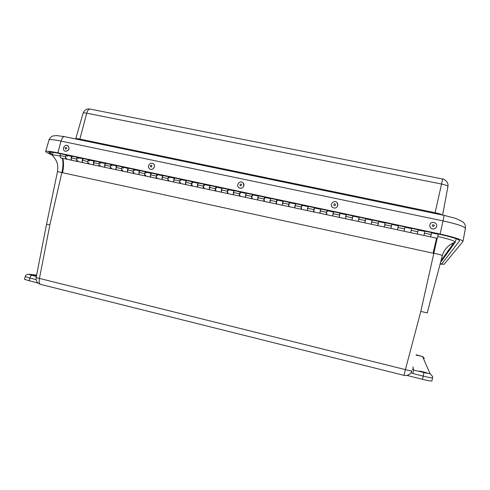 <?xml version="1.0" encoding="UTF-8"?>
<svg xmlns="http://www.w3.org/2000/svg" width="490" height="490" viewBox="0 0 490 490"><rect width="100%" height="100%" fill="white"/><g stroke="black" fill="none" stroke-linecap="round" stroke-linejoin="round"><path stroke-width="0.73" d="M416.126 354.87L420.5 356.065L416.065 355.091M427.268 373.129L427.268 373.141C427.396 373.527 419.066 371.438 419.354 371.157C419.238 370.777 427.298 372.792 427.268 373.129M36.419 276.231L31.133 274.884L36.493 275.858M442.286 255.762C443.615 251.033 446.353 247.279 450.5 244.492L455.241 242.244L440.516 262.499M36.376 276.434L32.015 275.349C29.002 274.572 28.193 274.235 29.584 274.339L28.892 274.265C26.742 274.29 25.511 275.049 25.204 276.544L24.5 279.386L38.202 283.183M49.851 224.953L46.532 224.242L36.15 277.603C35.801 280.905 37.228 283.147 40.437 284.341C39.169 283.563 38.833 281.64 39.421 278.571L49.851 224.953L61.893 172.425C63.137 167.182 63.296 162.453 62.371 158.252M406.945 375.432L422.509 379.321C428.187 380.699 431.335 381.245 431.941 380.957L432.688 376.583L430.128 373.784L413.536 370.115L412.36 369.105M52.908 155.863L52.485 155.434C58.506 162.392 57.967 165.981 57.477 171.616L433.913 253.367C439.15 254.267 441.937 255.07 442.286 255.786L427.219 312.945L420.818 311.395L405.408 369.625L36.15 277.603M52.485 155.434L52.485 155.361C52.742 154.877 55.235 155.079 59.976 155.979M420.818 311.395L437.19 238.305M437.809 236.474C448.767 238.967 454.591 240.866 455.271 242.164L455.259 242.201M60.54 153.762L60.062 155.557L60.582 157.866M134.223 172.707L133.409 173.423L133.188 171.132L133.66 169.295M139.405 170.52L138.933 172.357L139.142 174.648C138.572 173.025 138.86 171.776 140.005 170.9M145.689 175.157L144.893 175.873L144.703 173.589L145.175 171.745M150.957 172.97L150.485 174.82L150.669 177.111C150.13 175.487 150.418 174.238 151.533 173.35M157.229 177.619L156.457 178.342L156.292 176.057L156.763 174.207M162.582 175.445L162.11 177.294L162.264 179.585C161.761 177.968 162.049 176.712 163.133 175.812M168.842 180.093L168.088 180.828L167.954 178.538L168.425 176.682M174.281 177.925L173.809 179.787L173.938 182.078C173.472 180.467 173.76 179.205 174.801 178.293M180.528 182.586L179.799 183.327L179.689 181.037L180.161 179.175M186.053 180.43L185.679 184.589C185.251 182.978 185.539 181.71 186.549 180.792M192.282 185.097L191.584 185.845L191.97 181.686M197.905 182.948L197.501 187.113C197.109 185.508 197.397 184.234 198.377 183.303M204.122 187.621L203.442 188.381L203.858 184.209M209.83 185.477L209.395 189.655C209.04 188.05 209.334 186.776 210.271 185.833M216.029 190.163L215.373 190.929L215.821 186.751M221.829 188.031L221.37 192.209C221.051 190.61 221.345 189.33 222.246 188.374M228.015 192.717L227.385 193.495L227.862 189.311M233.908 190.598L233.418 194.781C233.142 193.189 233.43 191.902 234.3 190.935M240.076 195.296L239.475 196.074L239.978 191.884M246.066 193.176L245.545 197.372C245.306 195.78 245.6 194.493 246.427 193.513M252.221 197.88L251.639 198.677L252.172 194.475M258.304 195.78L257.752 199.981C257.55 198.389 257.844 197.096 258.634 196.11M264.441 200.49L263.883 201.292L264.453 197.084M270.621 198.395L270.039 202.603C269.874 201.016 270.174 199.724 270.921 198.72M276.74 203.111L276.213 203.92L276.807 199.706M283.012 201.029L282.405 205.243C282.283 203.662 282.577 202.364 283.293 201.347M289.118 205.757L288.616 206.572L289.241 202.352M295.495 203.681L294.851 207.901C294.772 206.327 295.066 205.022 295.74 203.993M301.577 208.415L301.105 209.242L301.76 205.01M308.051 206.345L307.377 210.578C307.34 209.003 307.634 207.699 308.271 206.657M314.121 211.092L313.674 211.925L314.366 207.686M320.699 209.034L319.988 213.273C319.988 211.698 320.288 210.388 320.883 209.334M326.744 213.781L326.328 214.626L327.051 210.382M333.421 211.735L332.685 215.986L333.58 212.035M339.454 216.494L339.815 213.095M346.234 214.461L345.462 218.712L346.363 214.749M352.249 219.226L352.671 215.827M359.133 217.199L358.325 221.462L359.225 217.487M365.124 221.97L365.613 218.577M372.112 219.955L371.273 224.23L372.18 220.237M378.09 224.739L378.641 221.339M385.183 222.736L384.313 227.011L385.22 223.011M391.136 227.519L391.755 224.126M398.346 225.529L397.439 229.816L398.346 225.798M404.274 230.325L404.954 226.931M411.594 228.34L410.651 232.64L411.557 228.61M417.505 233.148L418.001 230.931M424.652 232.346L424.15 234.563M431.549 232.854L430.637 236.909L431.635 232.603M66.91 158.35L65.96 159.017L65.58 156.733L66.058 154.938M71.595 156.114L71.117 157.915L71.485 160.193C70.713 158.558 70.995 157.333 72.336 156.518M77.959 160.702L77.028 161.382L76.673 159.097L77.151 157.29M82.724 158.478L82.247 160.285L82.59 162.564C81.848 160.934 82.13 159.703 83.441 158.876M89.07 163.078L88.163 163.758L87.839 161.473L88.31 159.667M93.921 160.855L93.443 162.668L93.755 164.952C93.051 163.323 93.333 162.086 94.613 161.253M100.254 165.461L99.366 166.153L99.066 163.868L99.544 162.049M105.185 163.25L104.707 165.069L104.995 167.353C104.327 165.724 104.609 164.487 105.852 163.642M111.506 167.862L110.642 168.56L110.366 166.275L110.844 164.45M116.522 165.657L116.044 167.482L116.308 169.767C115.671 168.143 115.952 166.9 117.165 166.043M122.831 170.281L121.992 170.986L121.74 168.695L122.212 166.863M127.927 168.082L127.455 169.914L127.688 172.198C127.082 170.575 127.369 169.332 128.552 168.462M88.684 159.74L89.474 161.032M264.637 197.121L264.894 198.358M391.792 224.138L391.632 225.32M122.555 166.937L123.241 168.217M168.713 176.743L169.264 178.011M180.436 179.236L180.957 180.498M301.907 205.041L302.042 206.259M252.375 194.518L252.668 195.755M404.979 226.937L404.771 228.12M314.494 207.717L314.586 208.93M378.69 221.351L378.574 222.546M99.905 162.129L100.658 163.415M111.193 164.524L111.916 165.81M365.681 218.589L365.607 219.783M192.233 181.741L192.717 183.003M157.063 174.268L157.651 175.543M240.192 191.927L240.523 193.17M327.161 210.406L327.216 211.619M204.11 184.264L204.557 185.52M145.487 171.812L146.112 173.086M77.536 157.376L77.426 157.774L77.879 157.694L78.357 158.668M289.4 202.382L289.578 203.607M339.919 213.113L339.931 214.32M352.757 215.845L352.727 217.046M276.979 199.742L277.193 200.974M216.059 186.8L216.47 188.056M228.083 189.361L228.456 190.604M66.45 155.018L66.346 155.422L66.812 155.342L67.308 156.316M133.984 169.369L134.64 170.643M398.284 225.786L391.773 224.402L390.861 228.414L364.811 222.846M385.128 222.987L378.69 221.621L377.784 225.614M139.344 170.759L134.266 169.681C133.102 170.551 132.815 171.8 133.409 173.423L133.513 173.442M295.433 203.926L289.504 202.67C288.812 203.687 288.512 204.992 288.616 206.572L288.665 206.584M71.534 156.347L66.812 155.342C65.458 156.157 65.17 157.382 65.96 159.017L66.089 159.042M127.865 168.315L122.849 167.249C121.655 168.113 121.367 169.356 121.992 170.986L122.102 171.004M233.846 190.843L228.26 189.655C227.378 190.616 227.084 191.896 227.385 193.495L227.458 193.507M197.844 183.186L192.454 182.041C191.461 182.972 191.167 184.24 191.584 185.845L191.67 185.863M209.769 185.722L204.312 184.565C203.356 185.502 203.062 186.776 203.442 188.381L203.522 188.399M221.768 188.276L216.249 187.1C215.331 188.05 215.037 189.33 215.373 190.929L215.453 190.947M174.22 178.17L168.958 177.049C167.899 177.956 167.605 179.218 168.088 180.828L168.186 180.847M185.992 180.669L180.669 179.542C179.64 180.455 179.352 181.717 179.799 183.327L179.891 183.352M150.896 173.215L145.757 172.119C144.63 173.007 144.342 174.256 144.893 175.873L144.997 175.898M162.521 175.683L157.321 174.575C156.224 175.475 155.936 176.731 156.457 178.342L156.555 178.366M246.005 193.421L240.351 192.221C239.506 193.195 239.212 194.481 239.475 196.074L239.543 196.092M258.242 196.025L252.522 194.812C251.713 195.792 251.419 197.084 251.639 198.677L251.701 198.689M82.663 158.711L77.879 157.694C76.556 158.515 76.275 159.746 77.028 161.382L77.151 161.406M93.853 161.088L89.015 160.065C87.722 160.892 87.441 162.129 88.163 163.758L88.286 163.782M320.638 209.285L314.568 207.993C313.955 209.04 313.655 210.351 313.674 211.925L313.716 211.931M307.996 206.596L301.993 205.322C301.338 206.357 301.044 207.662 301.105 209.242L301.148 209.248M346.173 214.712L339.962 213.389L339.092 217.352M333.365 211.986L327.222 210.682C326.646 211.741 326.346 213.058 326.328 214.626L326.365 214.632M282.957 201.274L277.095 200.03C276.366 201.041 276.066 202.339 276.213 203.92L276.268 203.932M270.56 198.64L264.772 197.415C264 198.407 263.706 199.7 263.883 201.292L263.945 201.304M372.057 220.212L365.693 218.859L364.793 222.84L351.912 220.09M359.072 217.45L352.782 216.114L351.881 220.084L110.758 168.585M405.022 226.95L404.036 231.225L390.861 228.414M437.337 238.336L438.262 234.281L431.574 232.86M437.343 238.336L423.948 235.476L424.922 231.176M418.264 229.761L417.29 234.055L404.03 231.225M105.123 163.482L100.223 162.441C98.962 163.286 98.68 164.524 99.366 166.153L99.488 166.177M116.461 165.896L111.499 164.842C110.275 165.694 109.987 166.931 110.642 168.56L60.454 157.841M52.638 154.607L48.706 152.353C49.141 151.747 52.651 152.121 59.235 153.486L439.947 234.367C452.233 237.111 458.793 239.236 459.645 240.743L441.87 263.773L440.161 263.853M52.522 155.189L48.051 153.174C46.409 152.433 45.613 151.888 45.674 151.545C46.17 150.84 50.243 151.275 57.881 152.856L440.106 234.024C454.383 237.215 462.009 239.684 462.977 241.423L444.13 264.269L440.087 264.128M149.695 168.879L150.179 169.148C153.266 170.673 156.206 165.608 153.303 163.758M148.482 166.024C148.36 167.458 148.911 168.493 150.142 169.117C153.517 170.765 156.298 164.916 152.831 163.476C150.62 162.87 149.168 163.721 148.482 166.024M150.301 166.03C151.827 169.301 152.696 163.103 150.301 166.03M238.612 187.437L239.236 187.903C241.337 188.699 242.869 188.05 243.842 185.949L243.107 182.856M243.818 185.924C244.179 184.411 243.738 183.229 242.501 182.378C239.12 180.179 235.604 186.047 239.212 187.878C241.313 188.675 242.844 188.019 243.818 185.924M241.564 185.189C240.535 181.57 238.642 187.737 241.564 185.189M331.669 206.339L332.312 207.215C334.658 208.734 336.489 208.238 337.8 205.739L337.659 203.534M337.788 205.714L337.096 202.664C334.321 199.406 329.121 204.324 332.3 207.196C334.646 208.709 336.477 208.219 337.788 205.714M335.521 204.979C334.382 201.243 332.502 207.582 335.521 204.979M429.914 224.763C429.565 226.864 430.434 228.248 432.529 228.916C434.269 229.149 435.561 228.518 436.388 227.017L436.517 226.692M432.535 228.891C434.281 229.13 435.567 228.499 436.394 226.999C438.446 222.925 431.261 220.255 429.963 224.598C429.522 226.76 430.379 228.187 432.535 228.891M433.068 226.496C436.958 225.045 430.116 223.648 433.068 226.496M64.747 151.006L65.47 151.294C69.194 150.583 69.978 148.727 67.834 145.726M65.421 151.263C69.323 150.363 70.003 148.458 67.461 145.536C64.135 144.048 61.611 149.995 65.078 151.159L65.421 151.263M65.672 149.04C69.01 147.76 63.424 146.473 65.672 149.04M444.528 250.58C446.77 247.064 449.851 244.467 453.765 242.795L455.241 242.244M29.192 280.929L29.896 278.069L36.119 279.618M411.055 372.694L412.862 373.539L423.225 376.124L422.509 379.321M412.96 366.832L413.536 370.115L412.862 373.539M40.817 284.439L403.993 375.352M405.408 369.625L404.011 375.358C407.925 375.959 410.559 374.434 411.912 370.789L411.912 370.789C411.435 371.077 409.266 370.685 405.408 369.625M427.219 312.945L442.286 255.786C443.609 251.033 446.347 247.272 450.5 244.492L453.771 242.789L440.969 260.766M416.145 354.791L422.57 356.591L424.401 358.582M422.57 356.591L430.128 373.784M432.652 377.79C432.045 378.053 428.903 377.502 423.225 376.124L423.856 372.676M32.015 275.349C31.121 275.435 30.417 276.336 29.896 278.069L25.204 276.544M29.584 274.339L36.64 275.074M62.579 172.578C63.743 167.311 63.829 162.57 62.849 158.35M433.074 253.189L436.602 238.183M144.703 173.589L138.933 172.357M156.292 176.057L150.485 174.82M167.954 178.538L162.11 177.294M179.689 181.037L173.809 179.787M191.498 183.554L185.588 182.292M203.387 186.084L197.433 184.816M215.355 188.632L209.359 187.358M227.391 191.198L221.364 189.912M239.512 193.777L233.442 192.484M251.707 196.374L245.6 195.075M263.988 198.989L257.838 197.684M276.342 201.623L270.155 200.306M288.782 204.269L282.552 202.946M301.301 206.939L295.029 205.604M313.906 209.622L307.591 208.281M326.591 212.323L320.24 210.97M339.362 215.043L332.967 213.683M352.218 217.781L345.775 216.409M365.154 220.537L358.674 219.159M378.182 223.311L371.659 221.921M391.302 226.104L384.73 224.708M404.507 228.916L397.892 227.507M417.799 231.752L411.141 230.331M431.182 234.6L424.481 233.173M65.58 156.733L60.062 155.557M76.673 159.097L71.117 157.915M87.839 161.473L82.247 160.285M99.066 163.868L93.443 162.668M110.366 166.275L104.707 165.069M121.74 168.695L116.044 167.482M133.188 171.132L127.455 169.914M50.721 153.744L51.174 152.127M45.68 151.533L48.988 140.036C49.508 139.227 53.514 139.577 61.005 141.096C62.01 137.88 63.314 136.422 64.913 136.722L444.136 215.38L443.046 220.898C457.029 224.004 464.477 226.515 465.39 228.444L462.983 241.411M57.881 152.856L61.005 141.096L443.046 220.898L440.106 234.024M434.924 213.469L441.545 184.032C445.551 184.901 447.676 185.716 447.927 186.463L447.921 186.488C448.987 180.798 441.943 178.268 442.617 178.997L441.545 184.032L86.724 113.196C87.637 110.213 88.794 108.847 90.209 109.105L442.617 178.997M89.835 109.037C86.816 108.572 84.58 109.919 83.129 113.068C83.318 112.731 84.519 112.774 86.724 113.196L79.87 139.105C77.31 138.59 75.932 138.486 75.736 138.793L75.681 138.952M79.65 139.779L79.87 139.105L435.096 212.721C438.881 213.536 441.306 214.302 442.372 215.018M442.605 215.067L447.921 186.488L442.605 215.067M423.115 356.8L421.069 356.059M46.532 224.242L57.483 171.616M52.485 155.361L53.085 152.359M455.271 242.164L456.208 238.74M424.867 231.433L418.203 230.018M411.533 228.603L404.942 227.201M423.948 235.476L417.29 234.055M64.496 136.63L56.344 135.552L53.006 135.981C52.13 135.748 49.116 138.633 48.994 140.018M444.154 215.386L455.627 218.362L462.707 221.756C464.814 223.44 465.708 225.67 465.39 228.432M83.129 113.068L75.736 138.793"/></g></svg>
